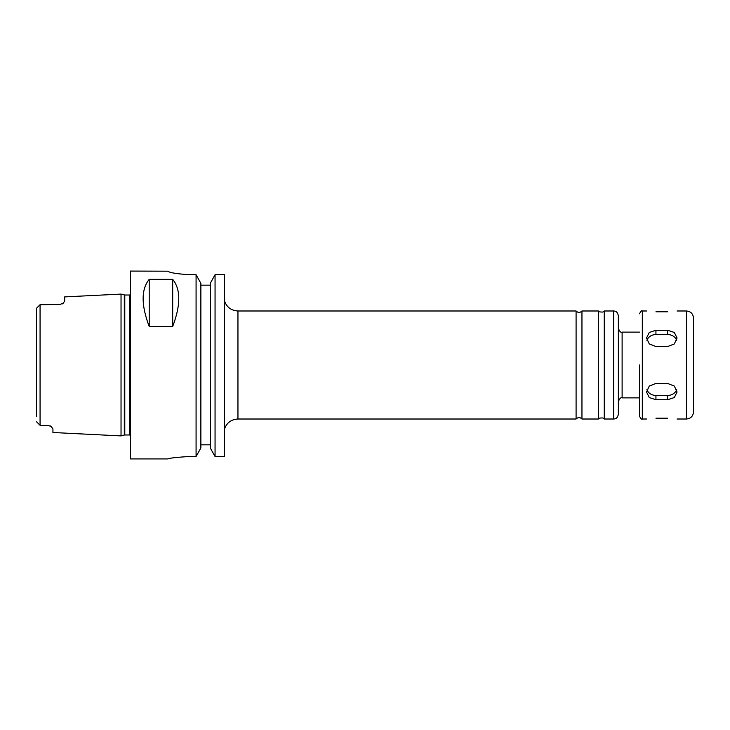 <?xml version="1.0" encoding="UTF-8"?>
<svg xmlns="http://www.w3.org/2000/svg" width="730" height="730" viewBox="0 0 730 730"><rect width="100%" height="100%" fill="white"/><g stroke="black" fill="none" stroke-linecap="round" stroke-linejoin="round"><path stroke-width="1.09" d="M655.932 383.46L667.667 383.46L674.31 386.051L677.066 392.001L674.31 397.549L667.667 399.73L655.932 399.73L649.289 397.549L646.534 392.001L649.289 386.051L655.932 383.46M646.935 389.637A9.39 8.13 180 0 0 655.932 395.441L667.667 395.441A9.39 8.13 180 0 0 676.664 389.637M655.932 330.27L667.667 330.27L674.31 332.451L677.066 337.999L674.31 343.949L667.667 346.54L655.932 346.54L649.289 343.949L646.534 337.999L649.289 332.451L655.932 330.27L655.932 334.559A9.39 8.13 0 0 0 646.935 340.363M676.664 340.363A9.39 8.13 0 0 0 667.667 334.559L655.932 334.559M667.667 311.82C679.785 310.916 679.785 310.916 667.667 311.82L655.932 311.82C643.814 310.916 643.814 310.916 655.932 311.82M655.932 418.18C643.814 419.084 643.814 419.084 655.932 418.18L667.667 418.18C679.785 419.084 679.785 419.084 667.667 418.18M237.953 419.011L237.953 310.989L576.089 310.989L576.089 419.011L237.953 419.011C231.082 419.421 226.546 422.898 224.356 429.432M576.089 310.989C578.051 312.851 580.003 312.851 581.956 310.989L581.956 419.011C580.003 417.149 578.051 417.149 576.089 419.011M581.956 310.989L598.408 310.989L598.408 419.011L581.956 419.011M598.408 310.989C598.034 311.683 599.54 312.038 602.907 312.057L604.267 310.989L604.267 419.011L602.907 417.943C599.54 417.962 598.034 418.317 598.408 419.011M618.356 365L618.356 414.312C617.124 419.458 614.651 418.801 613.665 419.011L613.665 310.989C614.651 311.199 617.124 310.542 618.356 315.688L618.356 365M639.489 365L639.489 416.191L639.489 365M693.5 365L693.5 411.966C693.08 416.246 690.735 418.591 686.455 419.011L686.455 310.989C690.735 311.409 693.08 313.754 693.5 318.034L693.5 385.641M36.5 313.343L36.5 308.27L40.068 304.702L36.5 308.27L40.068 304.702L40.068 425.298L36.5 421.73L40.259 425.49L48.244 425.49L51.091 426.448L48.244 425.49M36.5 308.27L36.5 416.657M124.301 294.957L124.301 435.043L124.784 434.98L124.784 295.02L121.034 294.09L64.678 296.9L64.678 300.796L63.547 302.868A4.699 4.699 0 0 1 62.214 303.945A4.699 4.699 0 0 0 63.547 302.868L59.979 304.51L40.068 304.702M121.034 294.09L121.034 435.91L52.934 432.507L52.934 428.857L51.109 426.466A4.699 4.699 0 0 0 50.352 425.991A4.699 4.699 0 0 1 51.091 426.448M36.5 421.73L40.068 425.298L36.5 421.73M149.212 326.456C141.118 305.03 141.118 289.326 149.212 279.344L149.212 326.456L172.691 326.456L172.691 279.344C180.785 289.326 180.785 305.03 172.691 326.456M149.212 279.344L172.691 279.344M215.058 274.699L224.356 274.699L224.356 456.515L215.058 456.515L210.267 447.974L210.267 283.368L215.058 274.699L215.058 456.515M189.134 456.515C176.295 457.327 169.25 458.13 168 458.924C169.25 458.13 176.295 457.327 189.134 456.515L196.078 456.515L200.869 447.974L200.869 283.368L196.078 274.699L189.134 274.699C176.286 273.805 169.241 272.637 168 271.195L130.424 271.076L130.424 458.924L168 458.924M168 271.195C169.241 272.637 176.286 273.805 189.134 274.699M210.267 285.165L200.869 285.165M196.078 274.699L196.078 456.515M200.869 444.835L210.267 444.835M667.667 395.441L667.667 399.73M655.932 395.441L655.932 399.73M667.667 334.559L667.667 330.27M618.356 328.372C619.661 331.566 620.911 332.816 622.115 332.123L622.115 397.877C620.911 397.184 619.661 398.434 618.356 401.628M639.489 313.809C640.876 311.199 641.816 310.268 642.309 310.989L642.309 419.011C641.816 419.732 640.876 418.801 639.489 416.191M124.784 295.02L129.484 295.02L129.484 434.98L130.424 435.226M237.953 310.989C231.082 310.579 226.546 307.102 224.356 300.568M604.267 419.011L613.665 419.011M604.267 310.989L613.665 310.989M622.115 397.877L639.489 397.877M622.115 332.123L639.489 332.123M642.309 419.011L646.534 419.011M677.066 419.011L686.455 419.011M642.309 310.989L646.534 310.989M677.066 310.989L686.455 310.989M124.301 435.043L121.034 435.91M124.784 434.98L129.484 434.98M129.484 295.02L130.424 294.774"/></g></svg>

